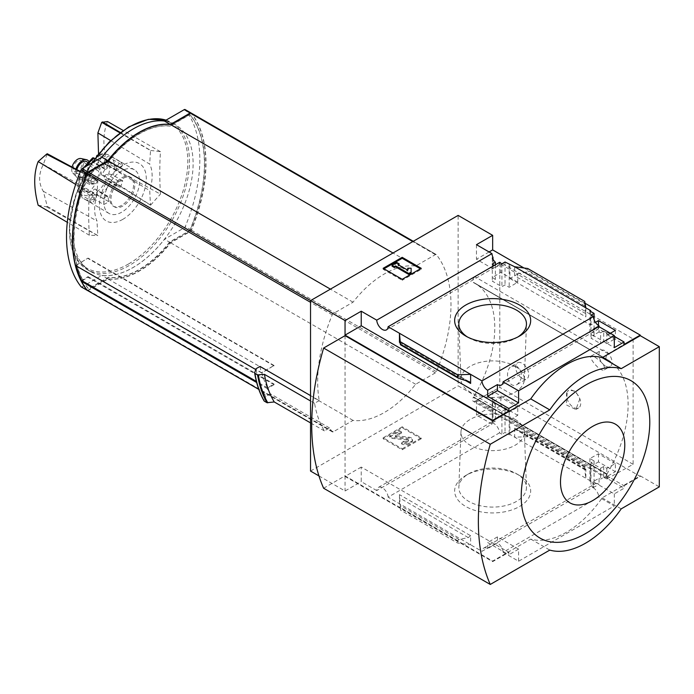 <?xml version="1.0" encoding="UTF-8"?>
<svg xmlns="http://www.w3.org/2000/svg" width="694" height="694" viewBox="0 0 694 694"><rect width="100%" height="100%" fill="white"/><g stroke="black" fill="none" stroke-linecap="round" stroke-linejoin="round"><path stroke-width="0.52" stroke-dasharray="3.47 2.6" d="M516.926 366.328C523.024 372.565 523.094 378.612 517.134 384.459C507.904 390.028 503.87 369.876 511.695 366.215L516.926 366.328M594.827 357.089C602.453 362.268 605.602 366.536 604.283 369.876C600.128 372.513 587.792 356.803 591.201 356.048L594.827 357.089M633.11 338.967L633.11 464.321L608.274 478.166A3.366 1.943 120 0 1 606.634 478.305A3.366 1.943 120 0 1 606.669 474.349A97.134 56.075 120 0 0 606.929 473.924L473.603 397.142A97.299 56.179 120 0 0 474.644 283.022A97.299 56.179 120 0 0 473.603 282.449L473.603 282.64A97.134 56.075 120 0 0 473.351 282.501A3.366 1.943 120 0 1 473.317 282.484A3.366 1.943 120 0 1 472.788 279.812A3.366 1.943 120 0 1 474.956 276.837L499.793 262.002L633.11 338.967L608.274 353.81A3.366 1.943 120 0 0 606.105 356.777A3.366 1.943 120 0 0 606.634 359.449A3.366 1.943 120 0 0 606.669 359.475L473.351 282.501M606.929 474.115A97.299 56.179 120 0 0 607.961 359.986A97.299 56.179 120 0 0 606.929 359.414L473.603 282.449M579.854 398.816L575.881 409.521L566.191 404.854L567.336 391.589A10.098 5.83 -120 0 0 569.306 403.292A10.098 5.83 -120 0 0 578.649 407.916A10.098 5.83 -120 0 0 579.854 398.816L575.447 391.13L568.941 390.202L567.336 391.589A10.098 5.83 -120 0 1 568.542 390.427A10.098 5.83 -120 0 1 579.854 398.816M606.929 473.924L473.603 396.951A97.134 56.075 120 0 1 473.351 397.376A3.366 1.943 120 0 0 473.317 401.34A3.366 1.943 120 0 0 474.956 401.193L499.793 387.356L499.793 262.002M606.929 359.414L473.603 282.64M493.009 259.296L493.009 268.804L500.868 264.267L500.868 272.404L517.767 282.163L509.196 287.29L505.032 284.878L501.936 286.726L492.298 281.165L495.386 279.318L492.298 277.531L500.868 272.404M500.868 264.267L517.767 274.026L517.767 282.163M517.767 407.187L500.868 397.428L492.298 402.199L495.386 403.986L492.298 405.712L501.936 411.282L505.032 409.555L509.196 411.958L517.767 407.187L517.767 415.324L509.908 419.861L590.62 466.455L590.62 481.02L589.9 481.436L594.073 483.839L590.976 485.626L593.379 487.014A8.076 4.667 60 0 1 595.027 483.857A8.076 4.667 60 0 1 599.069 484.256L599.069 478.209L593.118 481.645L614.303 493.876L624.062 488.238L607.519 478.686L607.519 476.214L624.062 485.765L624.062 488.238M500.868 397.428L500.868 405.565L517.767 415.324M492.298 257.942L492.298 277.531M492.298 402.199L492.298 421.787L493.009 421.371L493.009 410.102L500.868 405.565M495.386 264.796L495.386 279.318M495.386 403.986L495.386 421.067A8.076 4.667 60 0 0 492.896 421.319A8.076 4.667 60 0 0 492.298 421.787M492.298 264.024L492.298 281.165M492.298 405.712L492.298 422.854L495.386 421.067M501.936 263.789L501.936 286.726M499.533 262.401A8.076 4.667 60 0 1 497.884 265.559A8.076 4.667 60 0 1 494.319 265.412M501.936 411.282L501.936 434.218L505.032 432.431L509.196 434.843L509.908 434.427L509.908 419.861M492.298 422.854A8.076 4.667 60 0 1 499.533 432.839L501.936 434.218M505.032 262.002L505.032 284.878M505.032 409.555L505.032 432.431M509.196 264.405L509.196 287.29M509.196 411.958L509.196 434.843M517.767 274.026L509.908 278.563L509.908 263.989M598.471 325.529L598.471 328.756L615.378 338.516L606.808 343.643L603.711 341.856L600.614 343.704L590.976 338.134L594.073 336.286L589.9 333.883L598.471 328.756M615.378 330.379L615.378 338.516M615.378 463.54L598.471 453.781L589.9 458.552L594.073 460.955L590.976 462.681L600.614 468.25L603.711 466.524L606.808 468.311L615.378 463.54L615.378 471.677L607.519 476.214M598.471 453.781L598.471 461.918L615.378 471.677M610.373 333.267L607.519 334.916L607.519 332.443L606.808 332.851L603.711 331.064L603.711 341.856M603.711 331.064L600.614 332.851L600.614 343.704M600.614 468.25L600.614 479.103L599.069 478.209M603.711 466.524L603.711 477.316L600.614 479.103M606.808 332.851L606.808 343.643M606.808 468.311L606.808 479.103L603.711 477.316M607.519 478.686L606.808 479.103M589.9 310.999L589.9 333.883M590.62 311.406L590.62 325.156L595.469 322.354M589.9 458.552L589.9 481.436M590.62 466.455L598.471 461.918M594.073 319.622L594.073 336.286M594.073 460.955L594.073 483.839M590.976 315.189L590.976 338.134M590.976 462.681L590.976 485.626M600.614 332.851L599.069 331.958L599.069 326.735M590.62 481.02L509.908 434.427M584.712 469.647L584.782 466.724L585.745 470.055L585.857 469.205L585.857 478.27L584.712 469.647L527.718 436.734L514.67 437.177L514.67 428.103L515.894 429.725L526.954 433.342L527.718 434.349L527.718 436.734M519.528 475.477L519.528 475.477A38.005 21.939 180 0 1 519.528 506.507A38.005 21.939 180 0 1 465.778 506.507A38.005 21.939 180 0 1 465.778 475.477A38.005 21.939 180 0 1 519.528 475.477L516.562 473.759A33.815 19.519 180 0 1 526.46 487.136A33.815 19.519 180 0 1 492.653 507.088A33.815 19.519 180 0 1 458.847 487.136A33.815 19.519 180 0 1 468.745 473.759A33.815 19.519 180 0 1 516.562 473.759L519.528 475.477M499.533 432.839L388.12 497.164L481.957 551.34L593.379 487.014M509.908 278.563L590.62 325.156M514.67 266.739L514.67 275.813L517.021 273.957L526.252 272.048L527.718 270.886L527.718 268.5M585.857 307.841L585.857 316.906L514.67 275.813M607.519 334.916L624.062 344.467M607.519 332.443L614.303 336.356M523.987 267.997L585.042 303.243M489.079 251.965L476.466 259.252L493.009 268.804M624.062 485.765L640.258 476.422L492.653 391.199L476.466 400.551L493.009 410.102M593.118 481.645L593.118 487.691A8.076 4.667 60 0 1 598.809 497.025L503.107 552.277A8.076 4.667 -120 0 0 497.416 542.942L487.656 548.581A8.076 4.667 -120 0 0 483.614 548.182A8.076 4.667 -120 0 0 481.957 551.34M593.118 487.691L599.069 484.256M598.809 326.588A8.076 4.667 60 0 1 597.161 329.745A8.076 4.667 60 0 1 593.596 329.598M599.069 331.958L593.118 335.393L614.303 347.625M593.118 329.346L593.118 335.393M388.12 497.164A8.076 4.667 -120 0 0 384.389 489.365A8.076 4.667 -120 0 0 378.386 487.431A8.076 4.667 -120 0 0 376.729 490.589L491.959 424.06A8.076 4.667 60 0 1 493.009 421.371M491.959 424.06L476.466 415.116L492.653 405.773L458.135 385.838L458.135 215.4M476.466 400.551L476.466 415.116M476.466 244.678L476.466 259.252M82.517 279.829A131.981 76.201 120 0 0 82.803 280.359L88.043 277.331L88.043 276.646L81.684 280.558M76.756 264.605A131.981 76.201 120 0 0 76.852 264.961L88.043 258.09L75.577 265.533M260.016 366.432A134.671 77.754 120 0 0 261.369 372.799L255.73 369.546M319.231 400.612L314.573 403.301A140.058 80.86 120 0 0 324.384 430.896L329.494 427.946A134.671 77.754 120 0 0 332.244 431.763A1.683 0.972 120 0 0 332.409 431.911A1.683 0.972 120 0 0 333.25 431.824L353.038 420.399A84.841 48.988 120 0 0 415.628 384.268L435.407 372.843A1.683 0.972 120 0 0 436.413 371.62A134.671 77.754 120 0 0 436.413 254.698A1.683 0.972 120 0 0 436.248 254.551A1.683 0.972 120 0 0 435.407 254.637L415.628 266.062A84.841 48.988 120 0 0 353.038 302.194L333.25 313.619A1.683 0.972 120 0 0 332.244 314.842A134.671 77.754 120 0 0 319.231 400.612L310.53 395.589M329.494 427.946L270.278 393.767A134.671 77.754 120 0 1 267.268 388.631L274.043 384.719L274.043 384.034L267.476 387.825A134.671 77.754 120 0 1 261.933 372.878L274.043 365.478L261.369 372.799M270.278 393.767L265.863 396.317A139.199 80.365 -60 0 1 255.982 368.757M274.043 365.885L88.043 258.498M274.043 365.478L88.043 258.09M88.043 276.646L274.043 384.034M274.043 384.719L88.043 277.331M310.53 471.061L458.135 385.838M314.573 403.301L310.53 400.967M324.384 430.896L310.53 422.898M264.31 401.158L264.102 400.698A145.072 83.757 -60 0 1 254.681 372.869M265.863 396.317L264.102 400.698M503.107 552.277L518.6 561.22L614.303 505.969L598.809 497.025M518.6 561.22L518.6 549.128L497.416 536.896L497.416 542.942M614.303 493.876L614.303 505.969M345.048 335.67L345.048 475.867L492.653 561.09L530.745 539.091A84.174 48.597 -60 0 0 602.166 497.858L640.258 475.867L640.258 476.422M492.653 561.09L492.653 561.637L508.841 552.294L361.236 467.071L361.236 481.645L376.729 490.589M518.6 549.128L508.841 554.766L508.841 552.294M487.656 548.581L487.656 542.534L508.841 554.766M399.449 494.631L399.449 503.705L400.585 510.133L399.449 494.631L470.627 535.725L470.627 544.799L457.589 543.038L400.585 510.133M470.627 535.725L468.285 537.59L459.055 539.49L457.589 540.652L457.589 543.038M421.232 438.755L402.19 449.755L383.14 438.755L402.19 427.764L421.232 438.755L421.232 437.793L402.19 426.801L402.19 427.764M318.962 475.928L345.048 490.988L361.236 481.645M633.11 464.321L499.793 387.356M492.653 391.199L492.653 405.773M640.258 475.867L659.3 486.867M361.236 467.071L345.048 476.422L345.048 490.988M345.048 476.422L492.653 561.637M584.712 301.404L584.712 303.79L527.718 270.886M584.712 303.79L585.857 316.906M602.166 497.858L621.208 508.858M323.621 488.238L345.048 475.867M530.745 539.091L549.787 550.09M421.232 268.318L421.232 269.281L420.399 268.804M402.19 279.318L402.19 280.281L421.232 269.281M383.14 268.318L383.14 269.281L402.19 280.281M383.973 268.804L383.14 269.281M411.117 273.063L411.117 269.177L407.751 269.177L407.751 268.214M411.117 268.214L411.117 269.177M396.829 262.479L396.829 263.442L392.067 266.192M399.206 264.813L396.829 263.442M398.018 264.544L398.018 265.507L398.85 265.021M407.751 271.12L407.751 270.157L407.751 271.12L398.018 265.507M402.19 426.801L383.14 437.793L402.19 448.792L402.19 449.755M402.19 448.792L421.232 437.793M383.14 437.793L383.14 438.755M403.492 442.26L403.492 441.297L401.592 442.954A5.049 2.915 0 0 0 408.731 442.954L411.29 441.471A4.381 2.524 0 0 0 412.574 439.684A4.381 2.524 0 0 0 408.957 437.194L395.337 435.65L401.592 431.954L401.592 432.917L395.337 436.613L408.957 438.157A4.381 2.524 0 0 1 412.574 440.647A4.381 2.524 0 0 1 411.29 442.434L408.731 443.908A5.049 2.915 0 0 1 401.592 443.908L403.492 442.26A2.36 1.362 0 0 0 406.831 442.26L407.994 441.592A1.683 0.972 0 0 0 408.488 440.898A1.683 0.972 0 0 0 407.1 439.944L392.067 438.417L389.69 437.038L399.206 431.547L401.592 432.917M401.592 442.954L401.592 443.908M403.492 441.297A2.36 1.362 0 0 0 406.831 441.297L406.831 442.26M401.592 431.954L399.206 430.584L389.69 436.075L392.067 437.454L407.1 438.981A1.683 0.972 0 0 1 408.488 439.944A1.683 0.972 0 0 1 407.994 440.629L406.831 441.297M392.067 437.454L392.067 438.417M389.69 436.075L389.69 437.038M399.206 430.584L399.206 431.547M497.416 536.896L487.656 542.534M515.069 419.393A31.698 18.304 180 0 1 524.343 431.928A31.698 18.304 180 0 1 492.653 450.64A31.698 18.304 180 0 1 460.963 431.928A31.698 18.304 180 0 1 480.847 415.35A31.698 18.304 180 0 1 515.069 419.393M517.958 336.92A33.815 19.519 180 0 1 516.562 337.778A33.815 19.519 180 0 1 468.745 337.778A33.815 19.519 180 0 1 467.348 336.92M515.069 366.259A31.698 18.304 180 0 1 524.343 379.609A31.698 18.304 180 0 1 492.653 397.506A31.698 18.304 180 0 1 460.963 379.609A31.698 18.304 180 0 1 480.196 362.372A31.698 18.304 180 0 1 515.069 366.259M87.626 290.534A1.683 0.972 120 0 0 88.259 290.378L108.038 278.953A84.841 48.988 120 0 0 170.629 242.822L190.416 231.397A1.683 0.972 120 0 0 191.423 230.174A134.671 77.754 120 0 0 191.423 113.252L436.413 254.698M415.628 266.062L393.012 253.006M353.038 302.194L330.422 289.138M353.038 420.399L108.038 278.953M415.628 384.268L170.629 242.822M82.282 280.905L82.803 280.359M267.268 388.631L256.667 382.507M261.933 372.878L76.14 265.62L76.852 264.961M267.476 387.825L256.39 381.422M189.15 230.668A1.648 0.954 120 0 0 190.139 229.462A131.981 76.201 120 0 0 190.139 114.883A1.648 0.954 120 0 0 189.983 114.744A1.648 0.954 120 0 0 189.15 114.822L169.761 126.022A83.15 48.007 120 0 0 108.429 161.433L89.04 172.624A1.648 0.954 120 0 0 88.051 173.83A131.981 76.201 120 0 0 88.051 288.409A1.648 0.954 120 0 0 88.216 288.548A1.648 0.954 120 0 0 89.04 288.47L108.429 277.27A83.15 48.007 120 0 0 169.761 241.859L189.393 230.807A1.648 0.954 120 0 0 190.382 229.601A131.981 76.201 120 0 0 190.382 115.022A1.648 0.954 120 0 0 190.217 114.883A1.648 0.954 120 0 0 189.393 114.961L170.004 126.161A83.15 48.007 120 0 0 108.663 161.572L89.274 172.763A1.648 0.954 120 0 0 88.294 173.96A131.981 76.201 120 0 0 76.973 264.726M87.305 290.378A1.683 0.972 120 0 0 88.017 290.239L107.804 278.815A84.841 48.988 120 0 0 170.394 242.683L190.173 231.258A1.683 0.972 120 0 0 191.18 230.035A134.671 77.754 120 0 0 191.18 113.113A1.683 0.972 120 0 0 191.128 113.053M83.011 280.48A131.981 76.201 120 0 0 88.294 288.548A1.648 0.954 120 0 0 88.45 288.687A1.648 0.954 120 0 0 89.274 288.609L108.663 277.409A83.15 48.007 120 0 0 170.004 241.998L189.393 230.807M77.069 265.082A131.981 76.201 120 0 0 82.733 279.96M38.17 205.242L46.55 206.812L47.296 206.378L43.323 191.301C38.404 183.199 38.404 174.237 43.323 164.409L47.296 153.764M98.539 153.851L97.889 159.793L101.723 174.957L107.492 165.224C102.721 148.004 102.721 133.439 107.492 121.537M43.323 164.409L97.039 194.572A369.061 216.762 59.1 0 1 97.871 180.952A368.202 208.833 -0.9 0 0 97.767 181.03L80.261 171.852M97.871 180.952L80.383 171.548M122.864 219.313A33.121 19.12 -60 0 1 102.582 190.46A33.121 19.12 -60 0 1 143.146 167.046A33.121 19.12 -60 0 1 122.864 219.313M43.323 191.301L97.039 221.022A40.642 23.466 120 0 1 97.039 194.572M47.296 206.378L97.871 235.57A369.061 216.762 59.1 0 1 97.039 221.022M46.55 206.812L97.767 235.648A368.202 216.25 -179.1 0 1 97.871 235.57M75.655 184.404L89.326 192.741A365.981 207.584 -119.1 0 0 89.326 235.214A367.265 77.607 -158.8 0 1 97.767 235.648M89.326 235.214L67.283 222.297M97.767 181.03A367.265 289.65 -35.1 0 0 89.326 192.741M97.889 159.793L149.748 190.59A369.061 209.328 -119.1 0 0 150.563 205.155A368.202 216.25 -179.1 0 1 150.685 205.094L102.469 174.524M150.563 205.155L101.723 174.957M110.658 140.596L149.748 164.14A40.642 23.466 120 0 1 149.748 190.59M119.854 132.806L150.563 150.537A369.061 209.328 -119.1 0 0 149.748 164.14M120.305 132.476L150.685 150.477A368.202 208.833 -0.9 0 0 150.563 150.537M107.492 165.224L160.453 194.147A365.981 214.958 59.1 0 1 160.453 151.674A367.265 77.607 21.2 0 0 150.685 150.477M160.453 151.674L123.142 130.437M150.685 205.094A367.265 289.65 144.9 0 1 160.453 194.147M133.17 129.006A84.772 48.944 120 0 0 77.789 203.706A84.772 48.944 120 0 0 90.784 271.64A84.772 48.944 120 0 0 133.17 267.442A84.772 48.944 120 0 0 188.551 192.741A84.772 48.944 120 0 0 175.556 124.807A84.772 48.944 120 0 0 133.17 129.006M81.458 286.969A1.683 0.972 120 0 0 82.092 286.813L101.879 275.397A84.841 48.988 120 0 0 164.461 239.257L184.248 227.84A1.683 0.972 120 0 0 185.255 226.608A134.671 77.754 120 0 0 185.255 109.695L191.18 113.113M170.394 242.683L164.461 239.257M107.804 278.815L101.879 275.397M605.498 366.05A9.256 5.344 -120 0 0 610.13 366.501A9.256 5.344 -120 0 0 611.544 359.084A9.256 5.344 -120 0 0 605.498 350.93A9.256 5.344 -120 0 0 600.865 350.47A9.256 5.344 -120 0 0 599.451 357.887A9.256 5.344 -120 0 0 605.498 366.05M522.174 378.421A9.256 5.344 -120 0 0 526.798 378.881A9.256 5.344 -120 0 0 528.221 371.455A9.256 5.344 -120 0 0 522.174 363.3A9.256 5.344 -120 0 0 517.542 362.841A9.256 5.344 -120 0 0 516.128 370.258A9.256 5.344 -120 0 0 522.174 378.421M89.639 199.933A25.253 14.583 120 0 0 92.129 203.463L95.52 198.449A2.689 1.553 120 0 0 95.694 195.066A2.689 1.553 120 0 0 93.629 195.769L89.639 199.933L80.122 194.433A3.366 2.533 156.3 0 1 79.246 193.479A3.366 2.533 156.3 0 1 79.949 190.755A21.887 12.631 -60 0 1 79.949 177.369A3.366 1.076 16.2 0 0 79.09 177.803A3.366 1.076 16.2 0 0 80.122 178.991L89.639 184.483L93.629 184.04A2.689 1.553 120 0 0 95.937 181.889A2.689 1.553 120 0 0 95.694 179.26A2.689 1.553 120 0 0 95.52 179.182L92.129 178.08L82.1 171.817A21.887 12.631 -60 0 1 92.137 159.325A3.366 1.657 53.5 0 1 92.519 157.998M92.129 203.463L82.603 197.972A3.366 2.733 -48 0 1 82.23 197.695A3.366 2.733 -48 0 1 82.1 193.817L83.61 191.579A2.689 1.553 120 0 0 83.792 188.187A2.689 1.553 120 0 0 81.727 188.898L79.949 190.755M103.71 204.504A25.253 14.583 120 0 0 106.199 203.273A25.253 14.583 120 0 0 108.68 201.633L108.082 197.061A2.689 1.553 120 0 0 107.544 196.124A2.689 1.553 120 0 0 105.592 196.714A2.689 1.553 120 0 0 104.308 199.239L103.71 204.504L94.184 199.005A3.366 2.195 67.5 0 1 92.137 194.719A21.887 12.631 -60 0 1 82.1 193.817M121.667 212.199A25.253 14.583 -60 0 1 109.045 213.457A25.253 14.583 -60 0 1 109.045 184.292A25.253 14.583 -60 0 1 134.298 169.718A25.253 14.583 -60 0 1 138.167 189.948A25.253 14.583 -60 0 1 121.667 212.199M108.68 201.633L99.155 196.133A3.366 1.657 -126.5 0 1 96.449 192.229L96.18 190.182A2.689 1.553 120 0 0 95.642 189.245A2.689 1.553 120 0 0 93.69 189.844A2.689 1.553 120 0 0 92.406 192.359L92.137 194.719M120.27 187.224A25.253 14.583 120 0 0 122.751 180.813L118.761 181.255A2.689 1.553 120 0 0 116.462 183.416A2.689 1.553 120 0 0 116.705 186.044A2.689 1.553 120 0 0 116.878 186.122L120.27 187.224L106.486 179.737A21.887 12.631 -60 0 1 96.449 192.229M122.751 180.813L113.226 175.322A3.366 1.076 -163.8 0 0 108.637 174.185L106.859 174.385A2.689 1.553 120 0 0 104.56 176.536A2.689 1.553 120 0 0 104.794 179.173A2.689 1.553 120 0 0 104.968 179.252L106.486 179.737M122.751 165.372A25.253 14.583 120 0 0 120.27 161.832L116.878 166.855A2.689 1.553 120 0 0 116.705 170.238A2.689 1.553 120 0 0 118.761 169.536L122.751 165.372L113.226 159.872A3.366 2.533 -23.7 0 0 108.637 160.8A21.887 12.631 -60 0 1 108.637 174.185M120.27 161.832L110.745 156.341A3.366 2.733 132 0 0 106.486 157.738L104.968 159.976A2.689 1.553 120 0 0 104.794 163.368A2.689 1.553 120 0 0 106.859 162.665L108.637 160.8M108.68 160.8A25.253 14.583 120 0 0 103.71 163.671L104.308 168.243A2.689 1.553 120 0 0 104.846 169.18A2.689 1.553 120 0 0 106.798 168.59A2.689 1.553 120 0 0 108.082 166.066L108.68 160.8L99.155 155.3A3.366 2.195 -112.5 0 0 97.559 155.092C101.68 153.322 105.601 153.383 109.296 155.282A25.253 14.583 -60 0 1 110.745 156.341M103.71 163.671L94.931 158.596M92.129 178.08A25.253 14.583 120 0 0 89.639 184.483M96.509 156.462A3.366 2.195 -112.5 0 0 96.449 156.844A21.887 12.631 -60 0 1 106.486 157.738M94.289 182.652A8.415 4.858 -60 0 1 90.081 183.069A8.415 4.858 -60 0 1 90.081 173.353A8.415 4.858 -60 0 1 98.505 168.486A8.415 4.858 -60 0 1 99.789 175.235A8.415 4.858 -60 0 1 94.289 182.652M93.629 184.04L81.727 177.17L79.949 177.369M81.727 177.17A2.689 1.553 120 0 0 84.026 175.018A2.689 1.553 120 0 0 83.792 172.39A2.689 1.553 120 0 0 83.61 172.312L82.1 171.817M104.308 168.243L92.406 161.372L92.137 159.325M92.406 161.372A2.689 1.553 120 0 0 92.944 162.309A2.689 1.553 120 0 0 94.896 161.711A2.689 1.553 120 0 0 96.18 159.195L96.449 156.844M122.864 206.014A16.838 9.716 -60 0 1 114.441 206.855A16.838 9.716 -60 0 1 114.441 187.415A16.838 9.716 -60 0 1 131.279 177.69A16.838 9.716 -60 0 1 133.855 191.18A16.838 9.716 -60 0 1 122.864 206.014M121.667 205.329A16.838 9.716 -60 0 1 113.252 206.161A16.838 9.716 -60 0 1 113.252 186.729A16.838 9.716 -60 0 1 130.09 177.005A16.838 9.716 -60 0 1 132.667 190.494A16.838 9.716 -60 0 1 121.667 205.329M86.594 161.615A8.415 4.858 -60 0 1 87.886 168.364A8.415 4.858 -60 0 1 82.386 175.782A8.415 4.858 -60 0 1 78.179 176.198A8.415 4.858 -60 0 1 76.834 169.64M88.737 161.303A10.193 5.882 -60 0 1 82.386 177.222A10.193 5.882 -60 0 1 76.435 177.031A10.193 5.882 -60 0 1 75.872 169.128M80.981 158.544A8.415 4.858 -60 0 1 83.315 164.903A8.415 4.858 -60 0 1 77.624 173.032A8.415 4.858 -60 0 1 72.714 172.867A8.415 4.858 -60 0 1 72.029 167.054M77.624 171.383A6.393 3.696 -60 0 1 74.431 171.696A6.393 3.696 -60 0 1 74.431 164.313A6.393 3.696 -60 0 1 80.825 160.618A6.393 3.696 -60 0 1 81.805 165.745A6.393 3.696 -60 0 1 77.624 171.383M94.289 181.004A6.393 3.696 -60 0 1 91.096 181.316A6.393 3.696 -60 0 1 91.096 173.934A6.393 3.696 -60 0 1 97.49 170.238A6.393 3.696 -60 0 1 98.47 175.365A6.393 3.696 -60 0 1 94.289 181.004M606.669 474.349L473.351 397.376M585.857 469.205L514.67 428.103M332.244 314.842L310.53 302.306M584.712 467.253L527.718 434.349M457.589 540.652L400.585 507.748M465.535 380.494L399.891 342.593M395.433 435.511L395.433 436.474M395.615 435.841L395.615 436.804M408.957 437.194L408.957 438.157M411.29 441.471L411.29 442.434M408.731 442.954L408.731 443.908M407.994 440.629L407.994 441.592M407.1 438.981L407.1 439.944M468.285 381.336L399.657 341.717M459.055 378.499L400.464 344.675M585.649 313.575L517.021 273.957M584.842 305.872L526.252 272.048M468.285 537.59L399.657 497.962M459.055 539.49L400.464 505.666M585.649 469.829L517.021 430.202M584.842 466.871L526.252 433.039M435.407 372.843L190.416 231.397M436.413 371.62L191.423 230.174M435.407 254.637L412.791 241.581M333.25 313.619L310.634 300.563M332.244 431.763L258.784 389.351M333.25 431.824L88.259 290.378M128.59 263.954A83.731 48.346 -60 0 1 77.32 190.997A83.731 48.346 -60 0 1 179.867 131.791A83.731 48.346 -60 0 1 128.59 263.954M166.04 120.14A84.772 48.944 -60 0 1 171.904 122.699A84.772 48.944 -60 0 1 184.899 190.633A84.772 48.944 -60 0 1 129.518 265.334A84.772 48.944 -60 0 1 87.132 269.532A84.772 48.944 -60 0 1 92.996 162.309M190.173 231.258L184.248 227.84M88.017 290.239L82.092 286.813M191.18 230.035L185.255 226.608M608.274 353.81L474.956 276.837M608.274 478.166L474.956 401.193M80.122 194.433A25.253 14.583 -60 0 1 80.122 178.991M94.184 199.005A25.253 14.583 -60 0 1 84.052 199.022A25.253 14.583 -60 0 1 82.603 197.972M110.745 181.724A25.253 14.583 -60 0 1 99.155 196.133M113.226 159.872A25.253 14.583 -60 0 1 113.226 175.322M99.155 155.3A25.253 14.583 -60 0 1 109.296 155.282L134.298 169.718M82.603 172.58A25.253 14.583 -60 0 1 86.524 166.048M118.761 169.536L106.859 162.665M116.878 166.855L104.968 159.976M108.082 166.066L96.18 159.195M95.52 179.182L83.61 172.312M93.629 195.769L81.727 188.898M95.52 198.449L83.61 191.579M104.308 199.239L92.406 192.359M108.082 197.061L96.18 190.182M118.761 181.255L106.859 174.385M116.878 186.122L104.968 179.252M607.961 359.986L474.644 283.022M483.614 548.182L595.027 483.857M501.45 385.005L597.161 329.745M386.463 329.884L497.884 265.559M378.386 487.431L492.896 421.319M395.337 435.65L395.337 436.613M412.574 439.684L412.574 440.647M408.488 439.944L408.488 440.898M469.404 381.813L399.553 341.483M585.745 470.055L515.894 429.725M584.782 466.724L526.954 433.342M460.963 431.928L458.847 487.136M524.343 431.928L526.46 487.136M468.745 473.759L465.778 475.477M516.562 337.778L519.528 336.07M468.745 337.778L465.778 336.07M524.343 379.609L526.46 324.402M460.963 379.609L458.847 324.402M436.248 254.551L413.286 241.295M332.409 431.911L258.81 389.412M90.784 271.64L87.132 269.532L73.174 252.763L69.279 226.201L75.915 194.441L91.877 162.96M166.066 120.131L175.556 124.807M606.634 359.449L473.317 282.484M606.634 478.305L473.317 401.34M604.283 369.876L610.13 366.501M591.201 356.048L600.865 350.47M517.134 384.459L526.798 378.881M511.695 366.215L517.542 362.841M575.881 409.521L578.649 407.916M109.045 213.457L82.23 197.695M79.09 177.803C77.364 183.763 77.416 188.985 79.246 193.479M81.45 171.722L83.714 167.679M131.279 177.69L130.09 177.005M114.441 206.855L113.252 206.161M98.505 168.486L87.791 162.309M90.081 183.069L78.179 176.198M72.714 172.867L76.435 177.031M97.49 170.238L80.825 160.618M91.096 181.316L74.431 171.696M116.705 170.238L104.794 163.368M104.846 169.18L92.944 162.309M95.694 179.26L83.792 172.39M95.694 195.066L83.792 188.187M107.544 196.124L95.642 189.245M116.705 186.044L104.794 179.173"/><path stroke-width="1.04" d="M494.319 265.412A8.076 4.667 60 0 1 492.298 264.024L495.386 262.237A8.076 4.667 60 0 1 492.298 257.942L493.009 257.526L493.009 259.296M495.386 262.237L495.386 264.796M493.009 257.526A8.076 4.667 60 0 1 491.959 253.622L476.466 244.678L492.653 235.335L458.135 215.4L310.53 300.623L345.048 320.55L361.236 311.207L376.729 320.151A8.076 4.667 -120 0 0 380.459 327.95A8.076 4.667 -120 0 0 386.463 329.884A8.076 4.667 -120 0 0 388.12 326.727L499.533 262.401L501.936 263.789L505.032 262.002L514.67 266.739L527.718 268.5L584.712 301.404L585.857 307.841L514.67 266.739M595.469 322.354L598.471 320.619L598.471 325.529M598.471 320.619L615.378 330.379L610.373 333.267M594.073 319.622L594.073 313.402L589.9 310.999L590.62 310.582L590.62 311.406M594.073 313.402L590.976 315.189L593.379 316.577A8.076 4.667 60 0 0 599.069 325.911L599.069 326.735M590.62 310.582L585.857 307.841M614.303 336.356L624.062 341.995L624.062 344.467L640.258 335.124L640.258 335.67L659.3 346.67L621.208 368.661A84.174 48.597 120 0 0 549.787 409.894L490.268 444.255A227.346 131.253 120 0 0 490.268 584.452L549.787 550.09A84.174 48.597 120 0 0 621.208 508.858L659.3 486.867L659.3 346.67M519.528 305.039A38.005 21.939 180 0 1 519.528 336.07A38.005 21.939 180 0 1 465.778 336.07A38.005 21.939 180 0 1 465.778 305.039A38.005 21.939 180 0 1 519.528 305.039M388.12 326.727L481.957 380.902L593.379 316.577M492.653 235.335L492.653 249.901L523.987 267.997M585.042 303.243L640.258 335.124M492.653 249.901L489.079 251.965M593.596 329.598A8.076 4.667 60 0 1 593.118 329.346L599.069 325.911M481.957 380.902A8.076 4.667 -120 0 0 487.656 390.236L497.416 384.597A8.076 4.667 -120 0 0 501.45 385.005A8.076 4.667 -120 0 0 503.107 381.839L598.809 326.588L614.303 335.532L614.303 347.625L624.062 341.995M376.729 320.151L491.959 253.622M191.423 113.252A1.683 0.972 120 0 0 191.258 113.105A1.683 0.972 120 0 0 190.416 113.191L170.629 124.616A84.841 48.988 120 0 0 108.038 160.748L88.259 172.173A1.683 0.972 120 0 0 87.253 173.396A134.671 77.754 120 0 0 75.577 265.533L255.73 369.546M310.53 395.589L260.016 366.432L255.982 368.757L254.681 372.869M310.53 300.623L310.53 471.061L318.962 475.928M310.53 422.898L274.269 401.965L266.999 402.711A145.445 83.974 -60 0 1 257.604 374.873L254.915 373.32A145.445 83.974 -60 0 0 264.31 401.158L264.102 400.698M257.604 374.873L264.457 374.37L310.53 400.967M266.999 402.711L264.31 401.158M345.048 320.55L345.048 335.124L492.653 420.338L492.653 420.885L345.048 335.67L323.621 348.041L490.268 444.255M503.107 381.839L518.6 390.783L614.303 335.532M492.653 420.338L508.841 410.995L508.841 408.514L518.6 402.884L518.6 390.783M640.258 335.67L602.166 357.662A84.174 48.597 -60 0 0 530.745 398.894L492.653 420.885M508.841 408.514L487.656 396.283L487.656 390.236M458.352 378.195L457.589 377.189L457.589 374.803L470.627 374.361L470.627 383.435L469.404 381.813L458.352 378.195L400.525 344.814L399.449 333.267L399.449 342.333L399.657 341.717L400.525 344.814M361.236 311.207L361.236 325.772L345.048 335.124M508.841 410.995L361.236 325.772M457.589 374.803L400.585 341.899M402.19 257.327L421.232 268.318L402.19 279.318L383.14 268.318L402.19 257.327L402.19 258.289L383.973 268.804M602.166 357.662L621.208 368.661M530.745 398.894L549.787 409.894M323.621 348.041A227.346 131.253 120 0 0 323.621 488.238L490.268 584.452M585.502 385.153A90.905 52.484 120 0 0 521.22 496.488A90.905 52.484 120 0 0 585.502 533.599A90.905 52.484 120 0 0 649.775 422.264A90.905 52.484 120 0 0 585.502 385.153M420.399 268.804L402.19 258.289M395.641 265.915L394.452 266.6L392.067 265.229L396.829 262.479L399.206 263.85L398.018 264.544L407.751 270.157L407.751 268.214L411.117 268.214L411.117 273.063L408.731 274.434L408.731 273.479L395.641 265.915L395.641 266.878L408.731 274.434M411.117 272.1L408.731 273.479M394.452 266.6L394.452 267.563L395.641 266.878M392.067 265.229L392.067 266.192L394.452 267.563M399.206 263.85L398.85 265.021M407.751 269.177L407.751 270.157M497.416 384.597L497.416 390.653L487.656 396.283M518.6 402.884L497.416 390.653M592.641 500.608A45.448 26.242 -60 0 1 564.803 461.016A45.448 26.242 -60 0 1 620.471 428.875A45.448 26.242 -60 0 1 592.641 500.608M467.348 336.92A33.815 19.519 180 0 1 458.847 324.402A33.815 19.519 180 0 1 479.372 306.019A33.815 19.519 180 0 1 516.562 310.166A33.815 19.519 180 0 1 526.46 324.402A33.815 19.519 180 0 1 517.958 336.92M274.269 401.965A140.058 80.86 -60 0 1 264.457 374.37M393.012 253.006L170.629 124.616M330.422 289.138L108.038 160.748M82.282 280.905L81.484 281.365A134.671 77.754 120 0 0 87.253 290.318A1.683 0.972 120 0 0 87.418 290.456A1.683 0.972 120 0 0 87.626 290.534M256.667 382.507L81.484 281.365M76.219 265.906A134.671 77.754 120 0 0 81.684 280.558L256.39 381.422M191.128 113.053A1.683 0.972 120 0 0 191.015 112.966A1.683 0.972 120 0 0 190.173 113.053L170.394 124.478A84.841 48.988 120 0 0 107.804 160.609L88.017 172.034A1.683 0.972 120 0 0 87.01 173.257A134.671 77.754 120 0 0 87.01 290.179A1.683 0.972 120 0 0 87.175 290.326A1.683 0.972 120 0 0 87.305 290.378M80.261 171.852L46.55 154.189L38.17 161.555C33.572 173.361 33.572 187.927 38.17 205.242L67.283 222.297M46.55 154.189L47.296 153.764L80.383 171.548M123.142 130.437L107.492 121.537L101.723 122.344L97.889 132.91L98.539 153.851M38.17 161.555L75.655 184.404M97.889 132.91L110.658 140.596M101.723 122.344L119.854 132.806M102.469 121.91L120.305 132.476M185.255 109.695A1.683 0.972 120 0 0 185.09 109.548A1.683 0.972 120 0 0 184.248 109.635L164.461 121.051A84.841 48.988 120 0 0 101.879 157.191L82.092 168.607A1.683 0.972 120 0 0 81.085 169.839A134.671 77.754 120 0 0 81.085 286.752A1.683 0.972 120 0 0 81.25 286.9A1.683 0.972 120 0 0 81.458 286.969M107.804 160.609L101.879 157.191M170.394 124.478L164.461 121.051M94.931 158.596L94.184 158.171A3.366 1.657 53.5 0 0 92.519 157.998L83.714 167.679M97.533 155.109L97.568 155.092A3.366 2.195 -112.5 0 0 97.533 155.109A3.366 2.195 -112.5 0 0 96.509 156.462M76.834 169.64A8.415 4.858 -60 0 1 86.594 161.615L87.791 162.309M75.872 169.128A10.193 5.882 -60 0 1 86.446 159.689A10.193 5.882 -60 0 1 88.737 161.303M72.029 167.054A8.415 4.858 -60 0 1 80.981 158.544L86.446 159.689M310.53 302.306L87.253 173.396M470.627 383.435L465.535 380.494M399.891 342.593L399.449 342.333M457.589 377.189L400.585 344.285M267.806 402.832A145.072 83.757 -60 0 1 258.376 375.012M412.791 241.581L190.416 113.191M310.634 300.563L88.259 172.173M258.784 389.351L87.253 290.318M92.996 162.309A84.772 48.944 -60 0 1 166.04 120.14M87.01 173.257L81.085 169.839M87.01 290.179L81.085 286.752M88.017 172.034L82.092 168.607M190.173 113.053L184.248 109.635M86.524 166.048A25.253 14.583 -60 0 1 94.184 158.171M264.119 400.976C259.53 393.004 256.381 383.687 254.663 373.016M413.286 241.295L191.258 113.105M258.81 389.412L87.418 290.456M91.877 162.96L109.192 142.018L128.685 126.924L148.334 119.325L166.066 120.131M87.175 290.326L81.25 286.9M191.015 112.966L185.09 109.548"/></g></svg>
